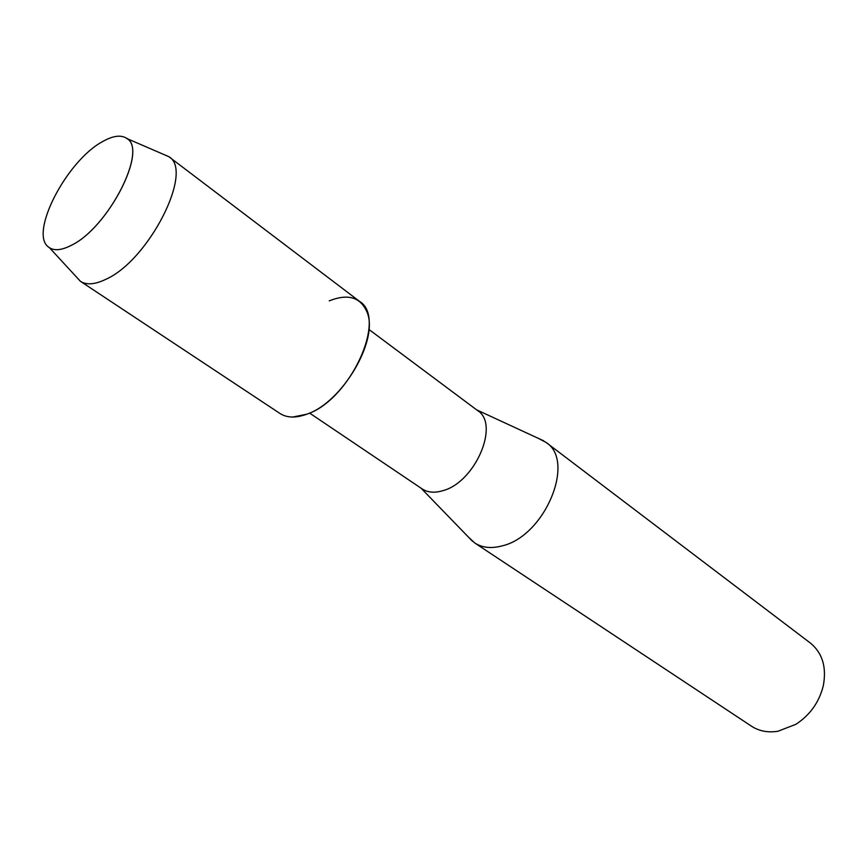 <?xml version="1.0" encoding="UTF-8"?>
<svg xmlns="http://www.w3.org/2000/svg" width="868" height="868" viewBox="0 0 868 868"><rect width="100%" height="100%" fill="white"/><g stroke="black" fill="none" stroke-linecap="round" stroke-linejoin="round"><path stroke-width="1.3" d="M102.532 141.625C66.662 160.754 28.807 233.622 48.619 247.12C53.707 251.058 61.248 250.472 71.252 245.362C108.869 227.535 148.96 147.69 126.066 137.958C120.37 134.714 112.525 135.94 102.532 141.625C66.662 160.754 28.807 233.622 48.619 247.12L49.498 247.76C54.619 250.982 61.867 250.179 71.252 245.362C108.033 227.937 148.016 150.153 126.967 138.576L126.066 137.958C120.37 134.714 112.525 135.94 102.532 141.625M292.841 417.031L306.751 414.21C342.231 402.568 378.936 340.18 367.121 312.339C360.741 297.203 348.122 293.373 329.265 300.86M309.561 413.059L422.141 488.912C427.729 492.568 434.673 493.154 442.962 490.648C475.273 482.207 499.968 424.235 477.682 410.629L368.9 329.428M468.525 537.194L474.742 542.967C482.207 547.784 491.331 548.76 502.116 545.885C544.876 536.207 576.026 461.082 546.07 442.42L538.572 438.47M474.742 542.967L751.46 726.19C759.12 731.149 767.974 732.842 778.021 731.236L795.858 724.324C810.094 715.026 819.262 702.114 823.331 685.601C826.727 667.134 822.419 652.964 810.419 643.08L546.07 442.42M75.928 276.447L80.464 281.33C86.55 285.225 95.057 284.53 105.95 279.257C148.992 260.205 194.193 170.573 168.88 156.717L162.772 154.048M80.464 281.33L279.963 413.472C286.885 417.931 295.814 418.181 306.751 414.21C350.032 400.3 387.671 318.046 359.515 301.359L168.88 156.717M421.056 488.185L472.528 541.317M476.64 409.848L543.791 440.879M49.498 247.76L80.377 281.275M126.967 138.576L168.793 156.652"/></g></svg>
